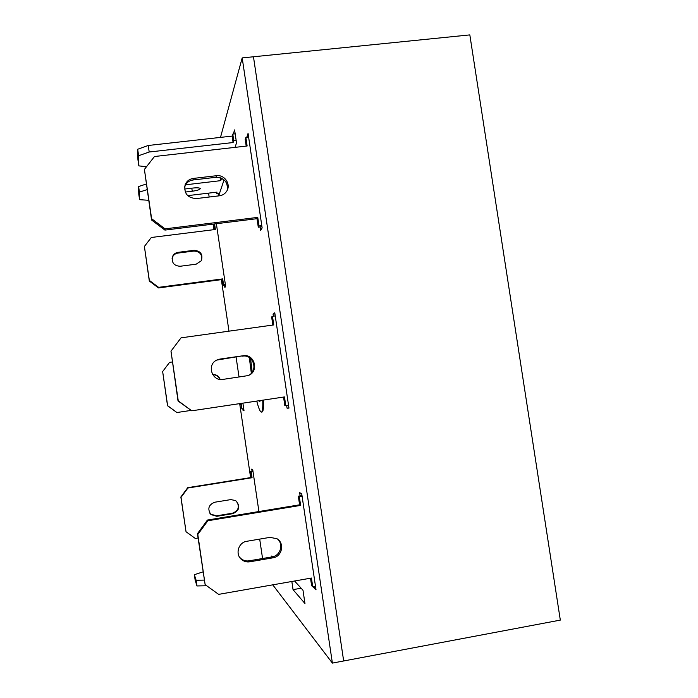 <?xml version="1.0" encoding="UTF-8"?>
<svg xmlns="http://www.w3.org/2000/svg" width="698" height="698" viewBox="0 0 698 698"><rect width="100%" height="100%" fill="white"/><g stroke="black" fill="none" stroke-linecap="round" stroke-linejoin="round"><path stroke-width="1.05" d="M250.565 358.528L252.231 372.13M258.906 400.757L259.796 401.524L260.441 400.53M249.317 357.612L251.332 373.229M256.742 401.08C258.618 408.269 260.162 411.942 261.357 412.099L261.41 412.099C262.535 411.811 262.989 407.833 262.753 400.181M560.32 620.103L343.669 660.971L253.461 56.774L469.833 34.9L560.32 620.103M261.41 412.099L262.116 411.995C263.251 411.698 263.696 407.728 263.469 400.076M218.666 195.894L223.587 181.297L223.273 179.185M218.081 193.25L218.483 195.911M291.843 581.486L293.047 589.644L304.965 603.526L302.984 590.229L294.573 581.006M260.092 226.981L260.598 230.375L262.134 227.923L248.06 133.414L246.752 137.349M313.629 586.617L313.768 587.568L316.028 589.854L301.711 493.687L299.643 492.675L300.123 495.877M224.564 285.246L224.896 287.48L225.629 286.311L216.371 223.718M272.761 584.845L332.388 663.1L242.189 57.908L220.489 137.401M208.58 193.137L209.156 197.037M213.16 224.119L213.981 229.659M221.362 279.645L228.97 331.166M239.684 403.636L250.608 477.598M259.7 539.109L262.561 558.522M242.817 408.775L243.105 410.703L244.003 410.651L242.895 403.156M239.039 377.051L236.081 357.062M286.66 405.451L287.07 408.208L288.963 408.103L274.768 312.774L273.066 314.126L273.372 316.177M235.025 147.374L236.526 142.924L234.589 129.915L233.298 134.025M258.923 511.547L252.72 469.597L251.734 469.117L252.057 471.255M272.499 556.803L271.758 555.992L271.897 556.917M332.388 663.1L343.669 660.971L253.461 56.774L242.189 57.908M243.105 410.703L243.995 410.564M313.768 587.568L315.636 587.236M287.07 408.208L288.937 407.929M273.066 314.126L274.933 313.864M246.708 137.096L248.575 136.887M293.047 589.644L301.143 588.205M252.99 471.438L251.175 471.726L252.065 477.72L187.937 488.007L181.018 497.377L186.034 531.736L195.318 538.472L198.075 538.01M230.811 499.602L214.775 502.22C208.458 504.855 207.201 508.973 210.988 514.583L216.842 516.302L232.879 513.649C239.667 510.447 240.583 506.076 235.619 500.562L230.811 499.602M252.946 471.115L250.695 471.473L251.577 477.441L187.736 487.675L180.852 497.002L186.034 531.736M209.758 513.1L210.683 514.129L216.511 515.839L232.469 513.205C238.585 510.718 239.903 506.704 236.439 501.155M251.175 471.726L250.695 471.473M252.065 477.72L251.577 477.441M172.327 361.974L169.57 362.367L162.651 371.545L167.633 405.695L176.899 412.527L190.868 410.441M241.089 403.427L241.892 408.915L243.707 408.635M220.167 379.424C218.806 376.03 216.301 374.407 212.646 374.547M240.644 403.488L241.892 408.915M162.651 371.545L167.529 405.747L176.899 412.527M219.739 379.363C218.43 376.283 216.092 374.73 212.742 374.704M236.133 140.298L233.734 140.568L233.097 142.54L149.198 152.007L138.623 155.715L138.85 165.88L146.501 166.735M235.165 133.815L232.766 134.077L232.137 136.093L148.238 145.481L137.681 149.25L137.934 159.659L138.85 165.88M233.734 140.568L232.766 134.077M233.097 142.54L232.137 136.093M149.198 152.007L148.238 145.481M138.623 155.715L137.681 149.25M248.619 137.14L245.862 137.445L247.127 145.995L154.467 156.518L144.407 169.431L151.614 218.701L165.068 228.857L257.754 217.383L259.037 225.969L261.794 225.62M216.476 175.713L193.311 178.426C189.428 179.02 186.715 181.105 185.179 184.656C183.705 193.276 187.404 197.918 196.286 198.581L219.451 195.798C222.697 195.327 225.166 193.712 226.85 190.955C231.143 184.22 224.494 174.421 216.476 175.713L216.005 177.292L192.988 179.988C189.132 180.59 186.436 182.649 184.909 186.183L184.551 187.282M144.407 169.431L151.562 220.01L164.929 230.096L257.012 218.683L258.286 227.208L261.959 226.754M245.862 137.445L245.199 139.268L246.211 146.1M227.26 190.17C228.01 182.056 224.259 177.754 216.005 177.292M151.614 218.701L151.562 220.01M165.068 228.857L164.929 230.096M257.754 217.383L257.012 218.683M259.037 225.969L258.286 227.208M275.239 315.924L272.482 316.299L273.764 324.928L181.044 337.841L170.984 351.155L178.26 400.861L191.732 410.808L284.479 396.926L285.77 405.59L288.527 405.172M243.122 355.753L219.94 359.069L216.703 360.098C206.521 364.722 211.956 381.544 222.941 379.398L247.685 375.655C259.403 372.558 255.04 353.511 243.122 355.753L216.703 360.098M283.562 397.066L284.836 405.66L285.77 405.59M170.984 351.155L178.034 400.966L191.732 410.808M272.482 316.299L271.635 316.953L272.839 325.05M248.034 375.541C258.679 371.476 253.679 354.017 242.476 356.146M302.086 496.252L299.329 496.706L300.62 505.404L207.847 520.752L197.804 534.476L205.133 584.627L218.64 594.364L311.43 578.04L312.73 586.774L315.496 586.285M270.004 537.364L246.804 541.29C238.533 542.311 234.964 554.064 241.342 559.351C243.785 561.462 246.612 562.274 249.832 561.794L273.023 557.807C282.097 556.672 284.871 543.114 276.958 538.716L270.004 537.364M310.514 578.197L311.622 585.648L312.73 586.774M301.99 495.571L298.308 496.182L299.599 504.82L207.419 520.054L197.447 533.691L205.133 584.627M239.458 557.048L240.697 558.4C243.122 560.494 245.932 561.305 249.125 560.826L272.176 556.864C280.046 555.844 283.693 544.902 278.005 539.458M299.329 496.706L298.308 496.182M300.62 505.404L299.599 504.82M207.847 520.752L207.419 520.054M197.804 534.476L197.447 533.691M214.565 223.945L215.385 229.485L151.309 237.486L144.39 246.473L149.346 280.413L158.603 287.349L222.688 278.895L223.561 284.836L225.375 284.592M194.114 250.303L178.095 252.344C175.416 252.781 173.54 254.238 172.476 256.707C171.455 262.675 174.011 265.859 180.136 266.261L196.155 264.184L201.286 260.79C203.162 254.473 200.771 250.983 194.114 250.303L193.887 251.053L177.946 253.086C175.268 253.531 173.409 254.979 172.345 257.431L172.066 258.365M144.39 246.473L149.32 281.041L158.533 287.934L222.33 279.523L223.203 285.43L225.454 285.133M214.365 223.971L214.949 229.546M201.635 260.084C202.289 254.369 199.707 251.359 193.887 251.053M149.346 280.413L149.32 281.041M158.603 287.349L158.533 287.934M222.688 278.895L222.33 279.523M223.561 284.836L223.203 285.43M148.683 200.3L139.591 199.672L138.797 194.288L138.605 186.541L146.301 184.019M185.572 184.804L220.743 180.651L221.214 179.194L222.994 178.985M139.591 199.672L139.426 192.107L147.121 189.629M219.617 193.067L216.598 193.433L217.017 192.125L187.666 195.641M184.542 189.045L192.927 188.05C197.194 187.622 199.637 187.788 200.256 188.565C199.977 189.62 197.307 190.51 192.247 191.235L185.258 192.063M216.415 192.203L216.598 193.433M138.605 186.541L139.426 192.107M220.298 177.702L220.743 180.651M221.03 177.955L221.214 179.194M206.695 585.744L196.949 585.954L195.161 580.178L194.358 574.69L203.031 571.871M204.235 580.09L196.121 580.274L194.358 574.69M196.949 585.954L196.121 580.274M232.879 513.649L232.469 513.205M216.842 516.302L216.511 515.839M193.311 178.426L192.988 179.988M219.94 359.069L219.442 359.444M273.023 557.807L272.176 556.864M249.832 561.794L249.125 560.826M178.095 252.344L177.946 253.086M191.802 188.181L192.247 191.235M210.988 514.583L210.683 514.129M185.179 184.656L184.909 186.183M241.342 559.351L240.697 558.4M172.476 256.707L172.345 257.431"/></g></svg>
